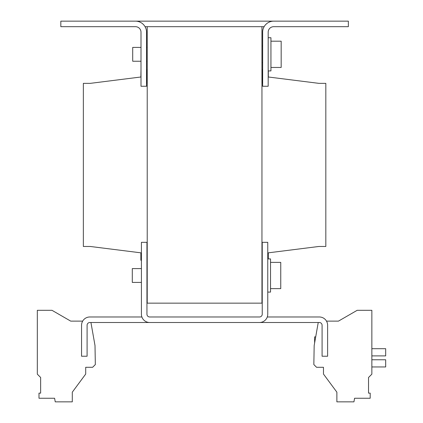 <?xml version="1.0" encoding="UTF-8"?>
<svg xmlns="http://www.w3.org/2000/svg" width="423" height="423" viewBox="0 0 423 423"><rect width="100%" height="100%" fill="white"/><g stroke="black" fill="none" stroke-linecap="round" stroke-linejoin="round"><path stroke-width="0.63" d="M315.701 336.882L314.622 336.882L314.622 342.995M141.414 282.416L132.293 282.416L132.293 268.594L141.414 268.594M147.22 282.416L146.945 282.416M147.22 268.594L146.945 268.594M267.759 258.918L270.524 258.918L270.524 292.092L267.759 292.092M270.524 262.371L280.756 262.371L280.756 288.634L270.524 288.634M270.942 41.195L281.168 41.195L281.168 67.458L270.942 67.458M268.177 37.737L270.942 37.737L270.942 70.916L268.177 70.916M141.002 61.24L132.706 61.24L132.706 47.413L141.002 47.413M147.22 61.24L146.532 61.24M147.22 47.413L146.532 47.413M318.233 322.506L314.173 345.543L313.84 364.573L316.557 367.291L323.468 367.291L323.468 374.054L336.877 392.174L336.877 401.85L353.94 401.85L354.574 398.255L370.183 398.255L370.183 393.131L368.533 393.131L368.533 377.485L371.854 374.165L371.854 310.302L357.197 310.302L338.458 321.12L326.503 321.12M261.953 247.857L261.953 26.681L147.22 26.681L147.22 303.148L261.953 303.148L261.953 247.857M268.314 258.918L268.314 252.832L318.91 246.472L325.821 246.472L325.821 83.357L318.91 83.357L268.314 76.997L268.314 70.916M262.646 69.531L262.234 69.531L262.234 83.357L261.953 83.357M147.22 83.357L146.945 83.357L146.945 69.531L146.532 69.531M141.002 69.531L140.864 76.997L90.268 83.357L83.357 83.357L83.357 246.472L90.268 246.472L140.864 252.832L140.864 260.293L141.414 260.293M146.945 246.472L147.22 246.472M261.953 246.472L262.234 246.472M145.047 26.681L147.22 26.681M135.471 21.15A11.056 11.056 0 0 1 146.532 32.206L146.532 86.26L141.002 86.26L141.002 32.206A5.531 5.531 0 0 0 135.471 26.681L60.822 26.681L60.822 21.15L348.351 21.15L348.351 26.681L273.707 26.681A5.531 5.531 0 0 0 268.177 32.206L268.177 86.26L262.646 86.26L262.646 32.206A11.056 11.056 0 0 1 273.707 21.15M261.953 26.681L264.126 26.681M267.288 316.975L319.323 316.975A8.296 8.296 0 0 1 327.619 325.266L327.619 356.235L322.088 356.235L322.088 325.266A2.765 2.765 0 0 0 319.323 322.506L89.856 322.506A2.765 2.765 0 0 0 87.09 325.266L87.09 356.235L81.56 356.235L81.56 325.266A8.296 8.296 0 0 1 89.856 316.975L141.89 316.975M259.468 322.506A8.296 8.296 0 0 0 267.759 314.21L267.759 242.326L262.234 242.326L262.234 314.21A2.765 2.765 0 0 1 259.468 316.975L149.71 316.975A2.765 2.765 0 0 1 146.945 314.21L146.945 242.326L141.414 242.326L141.414 314.21A8.296 8.296 0 0 0 149.71 322.506M90.94 322.506L95.006 345.543L95.334 364.573L92.621 367.291L85.705 367.291L85.705 374.054L72.296 392.174L72.296 401.85L55.239 401.85L54.604 398.255L38.995 398.255L38.995 393.131L40.645 393.131L40.645 377.485L37.324 374.165L37.324 310.302L51.976 310.302L70.72 321.12L82.67 321.12M371.854 366.947L385.676 366.947L385.676 359.762L371.854 359.762M371.854 348.7L385.676 348.7L385.676 355.891L371.854 355.891M261.953 267.209L262.234 267.209M261.953 46.033L262.646 46.033M261.953 62.62L262.646 62.62M261.953 283.796L262.234 283.796"/></g></svg>
